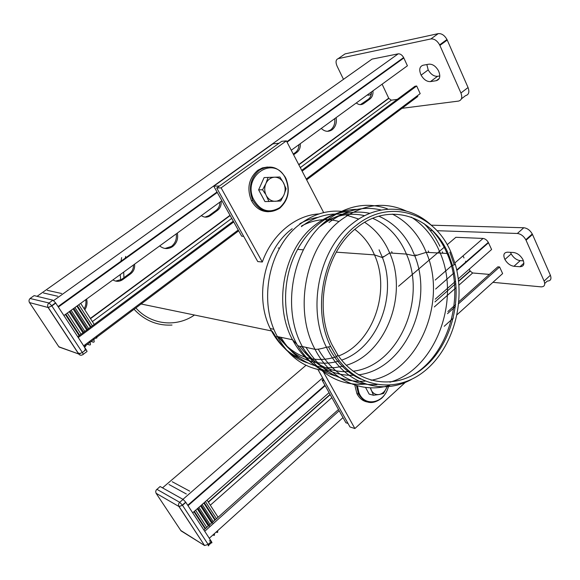 <?xml version="1.0" encoding="UTF-8"?>
<svg xmlns="http://www.w3.org/2000/svg" width="580" height="580" viewBox="0 0 580 580"><rect width="100%" height="100%" fill="white"/><g stroke="black" fill="none" stroke-linecap="round" stroke-linejoin="round"><path stroke-width="0.87" d="M371.447 92.996C370.743 94.837 369.337 95.504 367.227 95.011M430.447 81.606C426.858 81.751 423.741 79.598 421.109 75.146C418.803 69.854 419.449 66.548 423.045 65.236L428.896 64.177C432.586 63.959 435.783 66.156 438.487 70.767C440.742 76.168 440.017 79.475 436.32 80.685L430.447 81.606L437.537 76.314L439.821 75.944M426.837 64.547L428.2 69.912C430.817 74.341 433.927 76.48 437.537 76.314M461.412 98.839L465.559 95.642C468.821 94.75 469.655 92.046 468.053 87.536L460.926 93.01C462.55 97.527 461.738 100.224 458.49 101.094L402.005 108.315M460.926 93.01L439.879 45.421L447.231 40.063L468.053 87.536M430.86 38.947L338.191 58.645L345.042 53.897L438.219 33.64L430.86 38.947C434.239 38.65 437.161 40.622 439.618 44.863L439.879 45.421M447.231 40.063L446.97 39.505C444.534 35.278 441.612 33.321 438.219 33.64M343.483 79.337L337.096 66.178C335.407 62.125 335.776 59.609 338.191 58.645M43.493 292.98L57.804 296.271M47.241 290.319L61.669 293.516M85.354 344.556C85.942 346.093 85.782 346.731 84.883 346.485L84.6 346.39M89.537 341.424C90.799 344.078 90.763 345.245 89.443 344.933L87.413 344.274M93.293 338.611C94.54 341.265 94.496 342.439 93.162 342.135L91.125 341.489M96.599 336.132C97.157 337.676 96.983 338.329 96.062 338.096L95.765 338.01M78.771 304.739L92.35 325.844M80.671 303.362L94.221 324.452M65.38 314.476L79.17 335.631M65.852 314.135L79.634 335.283M67.302 313.077L81.062 334.225M69.223 311.685L82.954 332.818M70.02 311.105L84.267 333.058M71.144 310.293L84.84 331.419M73.051 308.901L86.725 330.02M73.863 308.306L88.051 330.245M74.965 307.509L88.602 328.621M76.872 306.124L90.48 327.229M77.365 305.769L90.966 326.873M83.223 354.337L86.63 351.77C87.239 351.857 87.08 351.146 86.144 349.638L55.608 302.861L52.939 300.186L34.126 295.619L30.356 298.279C28.927 299.512 28.645 300.947 29.5 302.579L29.326 302.281M58.761 346.659L62.053 348.08M86.144 349.638L82.36 352.488C83.295 353.996 83.462 354.706 82.86 354.612C81.243 355.605 79.852 355.402 78.692 354.01L82.36 352.488L51.837 305.914L48.125 307.509C47.234 305.798 47.531 304.29 49.017 302.992L30.08 298.497M55.76 303.094L51.837 305.914L48.27 307.531L78.822 354.017L58.848 346.796M55.608 302.861L51.678 305.674L49.017 302.992L52.939 300.186M279.748 207.618C268.714 213.94 259.847 210.902 253.134 198.519C242.795 175.189 274.007 155.28 285.077 177.465C290.355 189.298 288.579 199.353 279.748 207.618M279.69 208.242C288.325 200.361 290.435 190.501 286.012 178.669L285.2 177.074C278.146 166.663 269.504 164.387 259.289 170.23C250.792 177.596 248.421 187.13 252.169 198.838L252.916 200.513C260.13 211.983 269.055 214.556 279.69 208.242M268.496 211.729C261.109 211.678 255.41 207.944 251.394 200.52C246.638 188.384 248.755 178.314 257.752 170.317L262.421 167.888L267.467 167.018M219.487 186.006L213.774 186.187L272.904 143.833L279.024 143.238M213.774 186.187L241.708 236.212L243.665 236.321M507.565 252.177C503.795 252.481 502.911 254.917 504.912 259.485C507.283 263.429 510.298 265.698 513.945 266.285L519.977 266.727C523.834 266.517 524.798 264.096 522.855 259.463C520.427 255.388 517.338 253.076 513.59 252.518L507.565 252.177M523.464 260.855L520.195 260.637C516.534 260.072 513.525 257.817 511.168 253.888L510.494 252.344M526.046 240.243L525.806 239.736C523.61 236.002 520.789 233.914 517.346 233.472L523.805 227.751C527.256 228.172 530.077 230.238 532.259 233.965L532.498 234.472L526.046 240.243L544.112 281.082L550.376 275.246L532.498 234.472M550.376 275.246C551.696 279.045 550.674 280.981 547.31 281.046L544.736 283.453M523.805 227.751L431.259 225.185M492.927 282.337L541.089 286.861C544.439 286.817 545.447 284.889 544.112 281.082M430.121 230.456L432.462 230.536M436.965 230.695L517.346 233.472M357.439 385.83L358.81 392.268C364.095 407.74 384.714 403.397 388.382 386.541M388.477 386.534C387.215 391.268 384.939 395.168 381.647 398.235C372.382 405.123 364.682 403.724 358.556 394.045L356.446 385.548M354.793 385.04L356.896 393.595C359.216 398.141 362.543 400.911 366.894 401.897M348.014 423.443L345.89 422.762L322.11 380.183L324.205 380.741M323.314 379.139L322.11 380.183M212.947 534.941L212.976 534.963C214.433 535.768 214.868 535.369 214.274 533.752M216.159 532.048L216.188 532.07C217.645 532.868 218.087 532.454 217.5 530.838M186.354 494L168.983 484.496M189.667 491.129L172.216 481.733M189.95 503.31L189.624 504.092L189.406 503.788M193.278 501.069L192.988 500.656M196.598 498.162L196.301 497.756M199.897 494.61L199.571 495.421L199.346 495.095M218.087 517.273L207.075 500.134M216.478 518.716L205.443 501.57M205.139 528.866L193.952 511.698M205.537 528.51L194.351 511.342M206.77 527.409L195.598 510.24M208.394 525.951L197.251 508.79M209.909 526.633L197.932 508.189M210.018 524.501L198.889 507.34M211.635 523.051L200.535 505.898M213.157 523.726L201.231 505.282M213.251 521.601L202.173 504.448M214.868 520.159L203.812 503.012M215.281 519.782L204.232 502.635M156.846 489.288L179.706 502.316C178.43 503.636 178.169 505.028 178.908 506.485L156.078 493.268L155.672 491.536L156.209 490.02L160.102 486.511L183.07 499.394L185.709 502.149L211.374 541.459C212.135 542.699 212.135 543.126 211.381 542.742L208.597 545.265M182.432 531.744L180.706 530.359M156.078 493.268L181.032 530.86L204.573 545.519L178.908 506.485L182.49 505.296L208.118 544.402L204.588 545.548L180.786 530.483M204.588 545.548L179.082 506.558L182.49 505.296L185.854 502.36M211.374 541.459L208.118 544.402C208.88 545.642 208.887 546.07 208.14 545.686M183.07 499.394L179.706 502.316L182.345 505.086L185.709 502.149M286.389 140.86L281.677 141.332L216.717 187.993L221.096 187.869L286.389 140.86L323.676 212.606M319.036 213.918C295.488 215.151 272.035 234.429 262.312 262.015L257.752 261.58L216.717 187.993M262.312 262.015L221.096 187.869M317.927 369.482L349.986 426.967L354.88 428.54L405.514 382.22M323.502 372.092L354.88 428.54M134.575 264.168C135.017 268.156 133.726 271.36 130.696 273.789L122.713 279.625C119.473 281.779 116.21 281.873 112.933 279.901M108.96 270.555L109.091 269.78M115.638 281.097L121.546 279.437L129.514 273.615C132.254 271.462 133.581 268.576 133.48 264.966M127.955 256.86L127.339 256.635M86.608 299.041C87.536 302.854 86.942 306.45 84.825 309.829M84.18 308.828C85.767 305.935 86.282 302.898 85.717 299.693M79.996 291.428L79.46 291.138M221.872 200.694L63.894 315.556L58.029 306.574L217.021 192.009M84.644 350.11C85.855 350.284 85.528 348.863 83.658 345.825L78.242 337.531L233.747 221.959M370.772 60.015L372.026 59.124L398.213 53.839C400.243 53.679 402.049 54.919 403.629 57.55L407.414 65.786L291.269 150.242M397.329 99.347L391.348 100.188L388.817 98.404L382.111 84.187M221.089 201.26C221.473 205.102 220.277 208.14 217.514 210.366L210.221 215.695C207.263 217.652 204.305 217.631 201.34 215.622M197.787 206.516L197.911 205.784M177.335 233.073C178.386 238.626 176.842 243.114 172.695 246.529C168.229 249.429 163.879 249.226 159.66 245.927M155.541 236.974L155.534 236.321M372.969 90.835C373.245 94.417 372.215 97.157 369.88 99.049L363.732 103.544C361.238 105.176 358.774 104.973 356.316 102.943M353.445 94.301L353.561 93.626M336.125 117.624C336.937 122.822 335.602 126.868 332.115 129.775C328.367 132.175 324.757 131.725 321.276 128.419M317.956 119.886L317.956 119.284M300.251 143.702C300.578 147.407 299.476 150.292 296.938 152.344L293.618 154.766M306.653 179.844L417.81 96.468L416.077 96.708M306.233 179.031L420.181 93.641L416.679 85.992L414.954 86.26L301.723 170.353M233.305 221.161L77.706 336.712M205.001 217.108L208.901 215.666L216.173 210.351C218.682 208.372 219.9 205.654 219.827 202.181M214.854 194.213L214.295 193.974M165.024 248.472L171.434 246.42C175.312 243.281 176.922 239.098 176.248 233.87M171.107 225.75L170.621 225.446M360.405 104.647L368.314 99.281C370.431 97.6 371.483 95.149 371.461 91.93M367.387 84.26L366.923 84.006M327.562 131.312L330.607 129.934C333.87 127.266 335.247 123.496 334.747 118.624M330.556 110.802L330.15 110.497M293.262 154.077L295.474 152.46C297.772 150.641 298.903 148.059 298.86 144.717M294.364 136.894L293.857 136.648M416.679 85.992L302.122 171.136M244.854 455.945L245.739 454.517M193.945 500.134L193.502 500.207M324.938 385.25L187.739 505.245L192.676 512.814L329.077 392.66M339.184 410.756L204.733 531.28L209.286 538.255C210.808 540.741 210.815 541.604 209.315 540.843M458.882 301.701L497.828 266.836L499.605 266.967L458.715 303.623M455.43 306.559L447.485 313.678M455.67 304.58L447.89 311.54M338.481 409.495L203.885 529.99M499.605 266.967L502.628 273.579L457.076 314.686M274.007 430.433L273.122 430.57M453.995 238.902L455.873 237.3L483.067 238.438C485.141 238.721 486.888 240.033 488.309 242.368L491.601 249.501L458.309 278.828M455.619 281.199L435.232 299.157M320.522 389.731L321.342 388.397M469.285 269.163L470.213 271.114L472.671 272.984L489.375 274.405M463.021 255.867L464 257.955M465.537 261.203L466.088 262.377M135.858 307.937C150.974 325.046 176.465 327.599 194.481 315.027M121.662 257.585L120.814 262.008M120.176 274.637L120.807 280.691M134.067 309.285C144.696 320.602 157.34 325.858 171.999 325.046M125.686 256.382L125.084 258.926M123.692 272.078L123.946 277.682M356.584 227.925C325.438 251.474 313.403 307.82 331.999 344.708L337.777 354.902C358.687 386.048 397.104 390.209 423.755 367.735C450.587 345.484 462.782 301.339 452.509 265.459L448.702 254.714C433.267 216.094 389.274 200.941 356.584 227.925M356.142 225.482C323.836 249.842 311.351 308.364 330.694 346.564L336.661 357.055C358.353 389.289 398.112 393.486 425.633 370.2C453.342 347.144 465.921 301.542 455.336 264.444L451.436 253.395C435.551 213.411 390.057 197.562 356.142 225.482M365.545 387.418L369.17 394.117L373.455 395.263L370.366 387.802M370.576 388.557L371.36 390.412C373.23 393.602 375.825 394.965 379.153 394.516L373.455 395.263M383.598 393.465L379.153 394.516C382.459 393.784 384.939 391.536 386.592 387.766L383.598 393.465M387.02 386.657L386.592 387.766L386.99 386.657M268.083 177.415L279.864 177.009L283.562 182.896C285.483 186.818 285.621 190.813 283.975 194.88L280.698 201.013L264.98 201.601L258.622 189.849L264.11 177.589L268.083 177.415L265.894 183.563C267.815 179.604 270.708 177.48 274.558 177.19C278.052 177.19 280.88 178.799 283.055 182.026L286.099 188.783L283.975 194.88C282.09 198.81 279.241 200.948 275.413 201.296C271.563 201.325 268.533 199.455 266.329 195.677L268.953 201.586M258.622 189.849L262.573 189.762L265.894 183.563C264.502 186.84 264.357 190.211 265.452 193.655L266.329 195.677L265.452 193.655M262.573 189.762L265.219 193.735M439.27 78.474L436.32 80.685M58.979 346.985L29.5 302.579L48.125 307.509L78.67 353.981L58.979 346.985M77.945 352.872L80.272 353.699M520.195 260.637L513.945 266.285M523.899 263.168L519.977 266.727M121.546 279.437L122.713 279.625M129.514 273.615L130.696 273.789M388.701 98.172L298.722 164.59M230.028 215.296L90.342 318.413M391.348 100.188L300.295 167.62M231.746 218.377L92.379 321.588M238.692 230.811L84.216 346.673M208.901 215.666L210.221 215.695M216.173 210.351L217.514 210.366M403.839 57.978L287.064 142.158M217.275 192.466L58.341 307.045M362.181 103.762L363.732 103.544M368.314 99.281L369.88 99.049M295.474 152.46L296.938 152.344M238.235 229.992L83.658 345.825M372.026 59.124L37.069 296.329M398.213 53.839L53.614 300.585M453.328 318.065L444.222 326.279M343.005 417.6L209.286 538.255M455.873 237.3L447.158 244.738M444.787 246.768L398.569 286.237M306.015 365.291L162.501 487.86M483.067 238.438L454.894 262.928M452.407 265.096L435.203 280.046M322.625 377.906L182.946 499.329M488.505 242.759L456.844 270.461M454.278 272.709L435.631 289.029M325.17 385.671L188.014 505.673M472.671 272.984L458.947 285.135M456.148 287.607L434.297 306.95M331.854 397.626L210.323 505.195M470.097 270.896L458.577 281.061M455.851 283.468L434.964 301.897M330.078 394.451L208.249 501.954M338.524 355.989C373.071 343.092 391.065 291.145 374.477 254.881L372.592 250.843C368.097 242.048 362.174 234.893 354.815 229.383M339.068 221.517C326.533 217.979 314.055 219.443 301.614 225.91M278.204 336.719C294.451 357.294 314.012 363.921 336.893 356.606M292.204 228.723C263.842 249.4 253.663 299.034 271.491 330.941C278.523 343.925 287.992 353.053 299.904 358.331M318.05 217.333C311.793 218.312 305.725 220.422 299.853 223.677M349.443 211.352C337.502 212.099 326.243 216.521 315.658 224.619C284.106 247.812 272.665 303.993 292.516 339.779C301.411 356.178 313.49 366.944 328.758 372.077M357.157 209.351C332.558 209.416 307.327 227.396 294.495 255.613C281.684 283.816 282.822 319.551 297.032 344.476L292.516 339.779L277.363 336.545C287.963 355.54 302.492 366.719 320.957 370.069M297.402 345.122C307.154 361.311 319.921 371.591 335.711 375.963M416.063 255.388L415.809 254.714M341.388 211.316C326.859 210.076 313.077 214.346 300.034 224.126C268.961 246.768 257.767 301.556 277.363 336.545C275.471 337.024 274.855 336.987 275.514 336.422C273.035 332.224 271.694 330.397 271.491 330.941L141.114 304M324.619 370.54L326.728 370.7M392.298 253.134L391.674 251.611M347.13 212.171L345.049 211.787M275.79 336.886C284.171 350.175 294.974 358.904 308.205 363.087M383.293 256.904L383.155 256.534M279.263 336.951C288.811 351.212 301.027 359.716 315.911 362.471M315.998 362.486C323.865 363.79 331.666 363.254 339.401 360.869M341.627 360.122C377.384 348.217 397.575 296.003 382.445 257.585L379.066 249.806M346.274 365.306C386.171 353.597 408.363 294.306 389.68 252.96L387.599 248.436C381.966 237.285 374.325 228.593 364.675 222.336M358.737 219.059L345.317 214.781M342.077 214.325L335.334 214.035M334.747 214.049C322.937 214.506 311.815 218.704 301.368 226.635M280.909 337.299C289.594 351.879 301.027 361.362 315.223 365.741M315.788 365.907L322.379 367.336M325.641 367.713L334.747 367.669L343.766 366.045M353.068 371.229C398.134 366.118 427.126 299.918 406.428 254.083L404.318 249.458C396.916 234.704 386.389 224.329 372.737 218.334M364.668 215.688C351.531 212.628 338.51 214.564 325.59 221.495M299.773 346.325C313.185 364.283 329.788 372.708 349.58 371.606M358.454 374.832C404.159 369.677 434.289 303.463 414.823 255.918L411.655 248.595C403.985 233.218 393.059 222.423 378.863 216.21M369.859 213.338C352.502 209.692 335.921 214.093 320.117 226.519M301.897 346.543C315.643 366.575 333.123 376.145 354.337 375.253M371.012 380.291C418.586 372.019 447.84 301.419 426.249 252.329L423.936 247.145C416.491 232.007 405.978 220.994 392.392 214.114M381.234 210.025C363.203 205.74 345.803 209.887 329.027 222.452M306.03 347.355C320.979 371.548 340.663 382.822 365.081 381.169M389.941 382.184C435.152 369.504 460.911 301.02 440.3 253.213L437.973 247.936C431.498 234.567 422.566 224.271 411.176 217.072M318.202 349.145C332.876 373.904 352.459 385.729 376.949 384.627M410.546 376.362C448.449 356.591 466.132 295.553 447.1 253.46L445.679 250.313C441.503 241.585 436.153 234.124 429.628 227.925M328.476 346.891C336.458 362.333 347.246 373.099 360.84 379.182M431.426 225.344C410.241 205.052 377.602 203.232 352.423 223.568C319.363 248.392 306.581 308.19 326.41 347.195C343.324 383.561 381.749 396.285 411.626 379.32M454.205 264.85L449.826 252.148M439.923 246.275C435.725 237.524 430.389 229.941 423.929 223.539M406.21 211.011C384.337 201.158 362.522 204.196 340.779 220.132C305.856 246.036 293.052 309.379 315.041 349.349C330.701 380.183 362.036 394.052 389.803 385.272M442.808 252.96L442.344 251.792M387.389 208.786C367.075 201.76 347.166 205.443 327.656 219.82C293.154 245.224 280.568 307.298 302.339 346.543C317.724 373.302 338.553 385.852 364.827 384.185M428.896 252.496L428.279 250.93M428.2 69.912L421.109 75.146M446.97 39.505L439.618 44.863M253.134 198.519L252.169 198.838M285.077 177.465L285.2 177.074M251.394 200.52L252.916 200.513M504.912 259.485L511.168 253.888M525.806 239.736L532.259 233.965M358.81 392.268L357.889 392.508M358.556 394.045L356.896 393.595M388.817 98.404L298.852 164.829M230.166 215.542L90.502 318.666M403.629 57.55L286.832 141.709M456.743 269.983L488.309 242.368M208.394 502.186L330.201 394.683M458.606 281.351L470.213 271.114M278.161 248.023L279.603 248.124M297.881 249.422L303.362 249.813M336.291 252.162L374.477 254.881L382.445 257.585L389.68 252.96L406.428 254.083L414.823 255.918L426.249 252.329L447.1 253.46L448.702 254.714M270.294 328.563L273.63 329.244M452.509 265.459L455.336 264.444M337.777 354.902L336.661 357.055M330.694 346.564L326.41 347.195C321.835 348.674 318.043 349.392 315.041 349.349L302.339 346.543C299.309 346.536 297.54 345.847 297.032 344.476M447.282 251.575L446.245 251.524"/></g></svg>
